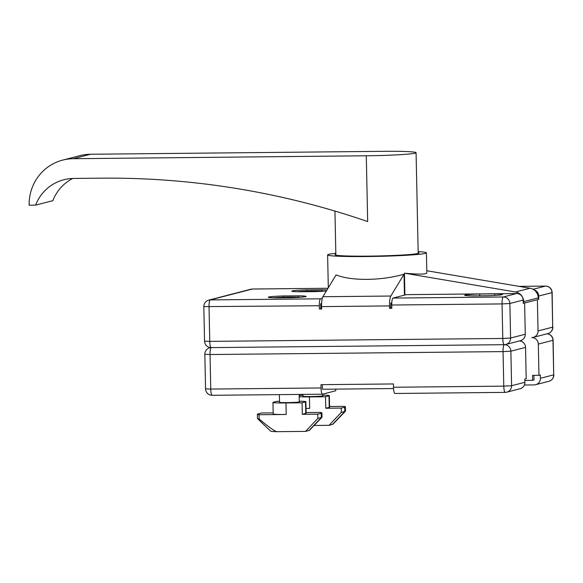 <?xml version="1.0" encoding="UTF-8"?>
<svg xmlns="http://www.w3.org/2000/svg" width="583" height="583" viewBox="0 0 583 583"><rect width="100%" height="100%" fill="white"/><g stroke="black" fill="none" stroke-linecap="round" stroke-linejoin="round"><path stroke-width="0.87" d="M322.734 394.137L322.763 395.799A9.882 0.503 178.8 0 1 322.545 395.908A9.882 0.503 178.8 0 1 311.854 396.527A9.882 0.503 178.8 0 1 303.007 396.214L302.971 394.392M415.169 153.154A41.174 2.099 -1.2 0 0 416.08 152.695A41.174 2.099 -1.2 0 0 383.548 151.325L90.525 154.247A46.115 45.022 75.5 0 0 79.951 155.646L62.694 160.106A46.115 45.022 -104.5 0 0 29.15 205.201L35.592 205.136A42.821 41.808 75.5 0 1 63.86 179.739A42.821 41.808 75.5 0 1 73.677 178.442L101.092 178.165A823.48 803.957 75.5 0 1 367.669 221.562L366.292 155.785A41.174 2.099 -1.2 0 0 415.169 153.154M335.844 254.305A41.998 2.135 -1.2 0 0 335.028 254.749A41.998 2.135 -1.2 0 0 368.216 256.141A41.998 2.135 -1.2 0 0 419.009 252.986A41.998 2.135 -1.2 0 0 418.179 252.585M335.823 253.335A49.409 2.514 -1.2 0 0 327.624 254.902A49.409 2.514 -1.2 0 0 366.663 256.542A49.409 2.514 -1.2 0 0 426.413 252.833A49.409 2.514 -1.2 0 0 418.157 251.616M404.026 274.221C392.629 277.45 380.342 279.17 367.144 279.374C354.034 279.432 343.679 277.938 336.078 274.899L322.895 296.718L390.843 296.04L404.026 274.221L404.464 295.122M519.606 340.909A6.588 6.435 -104.5 0 1 525.545 347.395L526.194 378.637L524.817 378.994L524.882 382.288A6.588 6.435 -104.5 0 1 520.094 388.73L506.809 392.162A6.588 6.588 0 0 1 505.221 392.374A6.588 1.385 -90.6 0 1 503.778 386.143L511.597 385.72A6.588 6.435 75.5 0 1 505.293 392.359A6.588 1.385 -90.6 0 1 505.221 392.374L394.939 393.474A6.588 1.385 89.4 0 1 393.489 387.243L393.423 383.949L320.971 384.678L321.044 387.965A6.588 1.385 -90.6 0 0 322.486 394.195A6.588 1.385 -90.6 0 0 322.559 394.188L335.757 390.77L335.721 389.116M299.145 394.429L299.298 401.862A9.882 0.503 178.8 0 1 299.079 401.971A9.882 0.503 178.8 0 1 288.381 402.591A9.882 0.503 178.8 0 1 279.541 402.277L279.381 394.625M465.117 295.049A18.94 0.962 -1.2 0 0 464.702 295.26A18.94 0.962 -1.2 0 0 472.463 295.873L487.563 295.727A18.94 0.962 -1.2 0 0 502.152 294.677A18.94 0.962 -1.2 0 0 502.575 294.466A18.94 0.962 -1.2 0 0 494.814 293.854L479.707 294A18.94 0.962 -1.2 0 0 465.117 295.049M326.997 289.926A18.94 0.962 -1.2 0 0 321.86 289.751L306.753 289.897A18.94 0.962 -1.2 0 0 292.17 290.946A18.94 0.962 -1.2 0 0 291.748 291.157A18.94 0.962 -1.2 0 0 299.509 291.77L314.609 291.624A18.94 0.962 -1.2 0 0 326.371 290.968M268.697 297.009A18.94 0.962 -1.2 0 0 268.275 297.221A18.94 0.962 -1.2 0 0 276.036 297.833L291.143 297.687A18.94 0.962 -1.2 0 0 305.725 296.638A18.94 0.962 -1.2 0 0 306.148 296.426A18.94 0.962 -1.2 0 0 298.387 295.814L283.287 295.96A18.94 0.962 -1.2 0 0 268.697 297.009M321.634 308.662L319.389 309.026L321.641 309.005L321.59 306.6L389.531 305.922L389.582 308.327L390.617 308.064A4.941 1.042 -90.6 0 1 390.887 304.297L390.858 303.036L391.805 302.796M321.619 303.728L320.665 303.743L320.767 308.677M391.827 307.962L390.617 307.977M391.791 303.029L390.858 303.036M321.627 303.488L320.665 303.743M404.901 295.013L404.442 273.179L515.496 292.003A9.882 9.649 75.5 0 1 523.68 301.637L523.716 303.226L523.228 303.233M523.716 303.226L523.235 303.349L523.162 300.063A6.588 6.435 -104.5 0 0 516.582 293.548L406.3 294.648L393.015 298.081A6.588 1.385 89.4 0 0 391.769 305.018L391.834 308.305L389.582 308.327M319.389 309.026L319.316 305.74L203.824 306.622L204.546 341.157L209.756 341.376A6.588 1.385 89.4 0 0 211.199 347.606L504.222 344.684A6.588 6.588 0 0 0 505.811 344.473A6.588 6.435 75.5 0 1 504.295 344.67A6.588 1.385 -90.6 0 1 504.222 344.684A6.588 1.385 -90.6 0 1 502.779 338.453L510.599 338.031A6.588 6.435 75.5 0 1 505.811 344.473L520.473 340.683A6.588 6.435 -104.5 0 0 525.268 334.241L524.613 302.992L537.38 299.698L538.036 330.94A6.588 6.435 75.5 0 1 531.732 337.579A6.588 6.435 75.5 0 1 538.313 344.094L538.969 375.343L532.527 375.401L532.629 380.335L534.013 379.978L533.911 375.394M319.316 305.74A6.588 1.385 -90.6 0 1 320.563 298.809L322.282 298.358M298.416 297.104L298.387 295.814M283.287 295.96L283.309 297.184M321.882 291.041L321.86 289.751M306.753 289.897L306.782 291.121M538.277 299.341L538.765 299.341L538.277 299.465L538.247 297.877A9.882 9.649 -104.5 0 0 530.064 288.235L426.792 270.738M538.765 299.341L538.692 296.047A6.588 6.435 75.5 0 0 533.846 289.758M494.843 295.406L494.814 293.854M479.707 294L479.743 295.8M295.151 297.534L279.279 297.804M321.984 417.268L309.42 430.327A19.436 0.991 -1.2 0 1 309.019 430.494L321.306 417.545A32.284 1.64 -1.2 0 0 321.984 417.268A32.284 1.64 -1.2 0 0 322.02 417.18L321.933 412.902A32.284 1.64 178.8 0 1 321.218 413.267L317.764 414.156L302.307 414.309L305.762 413.42L305.521 401.906L302.067 402.802L285.969 402.962A16.47 0.838 -1.2 0 1 272.953 402.416A16.47 0.838 -1.2 0 1 273.318 402.234L276.772 401.337L279.519 401.308M257.518 418.616L270.614 431.143A19.436 0.991 -1.2 0 0 276.48 431.675C273.07 430.094 267.298 425.874 259.158 419.017A32.284 1.64 -1.2 0 1 257.518 418.616A32.284 1.64 -1.2 0 1 257.475 418.536L257.387 414.258A32.284 1.64 178.8 0 1 258.101 413.894L261.556 413.004L273.172 412.888M306.111 412.56L320.249 412.421A32.284 1.64 178.8 0 1 321.933 412.902M272.953 402.416L273.194 413.923A16.47 0.838 178.8 0 0 286.209 414.469L259.071 414.746A32.284 1.64 178.8 0 1 257.387 414.258M305.521 401.906A16.47 0.838 -1.2 0 0 305.886 401.723L306.126 413.238A16.47 0.838 178.8 0 1 305.762 413.42M259.071 414.746L259.158 419.017M317.764 414.156L317.852 418.434L305.565 431.384L276.48 431.675M321.218 413.267L321.306 417.545L317.852 418.434M302.307 414.309L302.067 402.802M309.019 430.494L305.565 431.384M305.886 401.723A16.47 0.838 -1.2 0 0 299.283 401.191M389.531 305.922A9.882 2.077 -90.6 0 1 390.843 296.04M322.363 384.663L322.457 389.255L393.547 388.54M532.629 380.335L524.846 380.415M538.969 375.343L540.346 374.986L540.419 378.272A6.588 6.435 75.5 0 1 534.115 384.911L524.365 385.013M404.442 273.179C418.871 274.476 426.341 274.389 426.836 272.924L426.413 252.833M321.59 306.6A9.882 2.077 -90.6 0 1 322.895 296.718M366.292 155.785L73.269 158.707A46.115 45.022 -104.5 0 0 62.694 160.106M72.737 178.464A42.821 41.808 -104.5 0 0 52.849 200.676L35.592 205.136M318.624 291.471L302.752 291.74M345.449 411.197L332.893 424.264A19.436 0.991 -1.2 0 1 332.485 424.431L344.772 411.474A32.284 1.64 -1.2 0 0 345.449 411.197A32.284 1.64 -1.2 0 0 345.493 411.117L345.398 406.839A32.284 1.64 178.8 0 1 344.684 407.204L341.23 408.093L325.78 408.246L329.227 407.357L328.987 395.842L325.533 396.739L309.435 396.899A16.47 0.838 -1.2 0 1 299.188 396.753M329.577 406.497L343.722 406.351A32.284 1.64 178.8 0 1 345.398 406.839M302.985 395.245L299.166 395.551M309.675 408.406L306.024 408.443A16.47 0.838 178.8 0 0 309.675 408.406L309.435 396.899M328.987 395.842A16.47 0.838 -1.2 0 0 329.351 395.66L329.592 407.174A16.47 0.838 178.8 0 1 329.227 407.357M341.23 408.093L341.325 412.37L329.031 425.32L314.091 425.466M344.684 407.204L344.772 411.474L341.325 412.37M325.78 408.246L325.533 396.739M332.485 424.431L329.031 425.32M329.351 395.66A16.47 0.838 -1.2 0 0 322.749 395.128M297.468 291.726A14.495 0.736 178.8 0 1 313.741 290.968A14.495 0.736 178.8 0 1 323.929 291.172M273.995 297.789A14.495 0.736 178.8 0 1 290.268 297.031A14.495 0.736 178.8 0 1 300.456 297.235M533.073 289.285L545.404 286.1L519.008 286.362M518.957 286.355L545.477 286.093A6.588 6.588 0 0 1 552.13 292.542L551.984 292.615A6.588 6.435 -104.5 0 0 545.404 286.1A6.588 1.385 -90.6 0 1 545.477 286.093A6.588 1.385 -90.6 0 1 545.557 286.1M552.852 327.078A6.588 6.588 0 0 1 547.911 333.593A6.588 6.435 -104.5 0 0 552.706 327.15L552.13 292.542M538.036 330.94L552.706 327.15L551.984 292.615L538.692 296.047M204.546 341.157A6.588 6.588 0 0 0 211.199 347.606A6.588 1.385 89.4 0 0 211.272 347.599M252.526 289.022A6.588 1.385 89.4 0 0 252.454 289.015L328.003 288.264L252.381 289.03L210.274 299.91A6.588 1.385 89.4 0 0 209.035 306.84L209.756 341.376L502.779 338.453L502.058 303.918L391.769 305.018M250.872 289.226A6.588 6.588 0 0 1 252.454 289.015A6.588 1.385 89.4 0 0 252.381 289.03A6.588 6.435 -104.5 0 0 250.872 289.226L208.765 300.107A6.588 6.435 75.5 0 1 210.274 299.91L320.563 298.809M502.058 303.918A6.588 1.385 -90.6 0 1 503.297 296.98A6.588 6.435 75.5 0 1 509.877 303.495L502.058 303.918M393.015 298.081L503.297 296.98L516.582 293.548M523.162 300.063L509.877 303.495L510.599 338.031L525.268 334.241M286.209 414.469L285.969 402.962M504.499 344.677A6.588 6.435 75.5 0 1 510.876 351.185L503.056 351.607A6.588 1.385 -90.6 0 1 504.266 344.684M525.545 347.395L510.876 351.185L511.597 385.72L524.882 382.288M393.489 387.243L503.778 386.143L503.056 351.607L210.033 354.53L210.755 389.065L321.044 387.965M211.243 347.606A6.588 1.385 89.4 0 0 210.033 354.53L204.822 354.311L205.551 388.846L210.755 389.065A6.588 1.385 89.4 0 0 212.197 395.296A6.588 1.385 89.4 0 0 212.27 395.289M210.587 347.585L209.763 347.796A6.588 6.435 75.5 0 1 211.002 347.606M547.087 333.804A6.588 6.588 0 0 1 553.129 340.232L552.983 340.304A6.588 6.435 -104.5 0 0 547.043 333.819M553.85 374.767A6.588 6.588 0 0 1 548.909 381.282A6.588 6.435 -104.5 0 0 553.704 374.84L553.129 340.232M540.419 378.272L553.704 374.84L552.983 340.304L538.313 344.094M515.496 292.003L530.064 288.235M523.68 301.637L538.247 297.877M73.269 158.707L90.525 154.247M324.017 291.165L313.763 290.961L297.374 291.726M418.193 253.423L416.08 152.695M328.309 287.762L327.624 254.902M300.551 297.228L290.29 297.024L273.908 297.789M547.911 333.593L533.248 337.382M208.765 300.107A6.588 6.588 0 0 0 203.824 306.622M322.486 394.195L212.197 395.296A6.588 6.588 0 0 1 205.551 388.846M209.763 347.796A6.588 6.588 0 0 0 204.822 354.311M548.909 381.282L535.624 384.714M335.866 255.15L334.941 211.068"/></g></svg>
